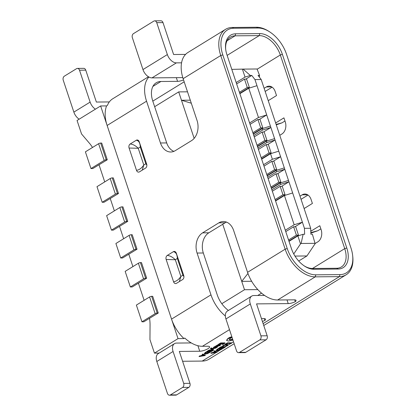 <?xml version="1.0" encoding="UTF-8"?>
<svg xmlns="http://www.w3.org/2000/svg" width="416" height="416" viewBox="0 0 416 416"><rect width="100%" height="100%" fill="white"/><g stroke="black" fill="none" stroke-linecap="round" stroke-linejoin="round"><path stroke-width="0.62" d="M107.271 159.78L92.836 168.537L90.964 168.553L104.172 160.425A1.529 0.421 -18.4 0 1 106.231 159.786L107.271 159.78L101.712 143.062L100.672 143.068L106.231 159.786M100.672 143.068A1.529 0.421 -18.4 0 0 98.613 143.707L85.4 151.84L90.964 168.553M137.025 249.22L122.59 257.977L120.713 257.998L115.898 243.506L129.106 235.373A1.529 0.421 161.6 0 1 131.165 234.738L132.205 234.728L137.025 249.22L135.985 249.231A1.529 0.421 161.6 0 0 133.926 249.865L120.713 257.998M119.839 207.511A1.529 0.421 161.6 0 1 121.898 206.877L122.938 206.866L127.759 221.354L113.324 230.116L111.446 230.131L106.626 215.644L119.839 207.511L124.66 221.998L111.446 230.131M127.759 221.354L126.714 221.364A1.529 0.421 161.6 0 0 124.66 221.998M116.657 194.62L104.052 202.254L102.18 202.27L115.388 194.137A1.529 0.421 -18.4 0 1 117.447 193.502L118.487 193.492L116.657 194.62M118.487 193.492L113.298 177.887L112.258 177.897A1.529 0.421 -18.4 0 0 110.198 178.532L96.985 186.664L102.18 202.27M92.482 147.477A30.545 22.339 -90.5 0 0 89.653 143.499L81.546 133.962L77.059 120.474L100.636 105.96L106.59 105.903L107.401 105.404A30.545 19.058 58.4 0 1 112.757 98.764L148.476 76.773M249.616 122.944L258.482 117.484L248.752 88.228L239.886 93.683M231.795 69.373L242.393 69.124L245.045 77.085L236.179 82.54M245.045 77.085L250.297 75.462L251.805 75.447L254.951 79.581L270.421 126.09L262.189 128.632L262.652 130.021L253.791 135.481M262.189 128.632L253.323 134.087M257.962 148.018L266.822 142.563L266.36 141.17L257.499 146.624M256.984 85.686L248.752 88.228M258.482 117.484L266.713 114.946L259.329 119.491M242.393 69.124L243.126 69.108L250.297 75.462M262.652 130.021L270.884 127.483L274.591 138.627L275.054 140.02L266.822 142.563M270.421 126.09L270.884 127.483L263.5 132.028M274.591 138.627L266.36 141.17M243.126 69.108L257.031 68.983L259.558 75.379L258.055 75.39L261.201 79.524L254.951 79.581M261.669 159.162L270.53 153.707L272.386 159.281L263.52 164.736M267.691 177.273L276.557 171.818L276.094 170.425L267.228 175.88M293.758 253.984L300.524 243.864L297.877 235.903L289.011 241.363M271.861 189.816L280.727 184.356L288.959 181.818L292.666 192.962L284.435 195.504L294.169 224.76L285.303 230.214M284.435 195.504L275.569 200.959M280.727 184.356L280.264 182.962L271.398 188.422M272.386 159.281L280.618 156.738L288.959 181.818L281.575 186.363M267.67 144.57L275.054 140.02L280.618 156.738L273.234 161.288M278.762 151.169L270.53 153.707M284.326 167.887L276.094 170.425M276.557 171.818L284.788 169.276L277.404 173.826M300.524 243.864L301.127 243.464L303.129 234.281L297.877 235.903M294.169 224.76L302.401 222.217L304.429 228.327L304.637 234.27L303.129 234.281M292.666 192.962L302.401 222.217L295.012 226.767M288.496 180.424L280.264 182.962M301.127 243.464L315.032 243.339L315.104 243.734L306.93 255.96L298.693 261.024M304.429 228.327L310.679 228.27L310.887 234.213L312.39 234.198L315.032 243.339M259.558 75.379L259.36 77.111M310.679 228.27L261.201 79.524M225.342 315.978A30.545 19.058 -121.6 0 1 210.974 294.84L171.543 319.114A30.545 19.058 58.4 0 0 183.986 338.562L178.027 338.619L100.636 105.96M178.027 338.619L154.45 353.132L159.146 353.09M154.45 353.132L149.963 339.638L150.051 325.057A30.545 22.339 -90.5 0 0 149.536 318.266M144.118 300.321L138.403 283.156M132.902 266.609L128.768 254.176M123.63 238.748L119.496 226.314M114.364 210.881L110.23 198.453M104.723 181.906L99.013 164.736M261.544 293.134L257.722 295.49M187.512 91.816L178.698 91.9L154.653 106.699M257.842 289.609L244.504 289.728L221.811 303.696M244.504 289.728L241.727 281.367L251.654 281.278M178.698 91.9L194.152 138.367M222.726 224.255L241.727 281.367L247.952 273.447M191.303 103.215L181.475 100.256L190.294 100.178M294.97 256.069L306.93 255.96M251.805 75.447L245.887 79.087M249.356 87.443L247.27 87.459L244.488 79.102L246.574 79.082L249.356 87.443L239.772 93.34M247.27 87.459L239.424 92.295M244.488 79.102L236.642 83.933M262.792 127.842L260.712 127.863L257.93 119.501L260.016 119.486L262.792 127.842L253.209 133.744M260.712 127.863L252.86 132.694M257.93 119.501L250.084 124.337M266.963 140.384L264.883 140.4L262.101 132.044L264.186 132.023L266.963 140.384L257.384 146.281M264.883 140.4L257.031 145.231M262.101 132.044L254.254 136.874M271.133 152.922L269.053 152.937L266.271 144.581L268.356 144.56L271.133 152.922L261.555 158.818M269.053 152.937L261.206 157.773M266.271 144.581L258.424 149.412M276.697 169.64L274.612 169.655L271.835 161.299L273.915 161.278L276.697 169.64L267.114 175.536M274.612 169.655L266.765 174.491M271.835 161.299L263.983 166.13M276.006 173.836L278.086 173.82L280.868 182.177L278.788 182.198L276.006 173.836L268.154 178.667M280.868 182.177L271.284 188.074M278.788 182.198L270.936 187.028M280.176 186.373L282.256 186.358L285.038 194.714L282.958 194.735L280.176 186.373L272.329 191.209M285.038 194.714L275.454 200.616M282.958 194.735L275.106 199.566M293.613 226.777L295.698 226.756L298.48 235.118L296.395 235.139L293.613 226.777L285.766 231.608M298.48 235.118L288.896 241.015M296.395 235.139L288.548 239.97M158.252 313.024L152.693 296.306L151.648 296.317A1.529 0.421 -18.4 0 0 149.594 296.951L136.38 305.084L141.939 321.802L155.152 313.669A1.529 0.421 -18.4 0 1 157.212 313.035L158.252 313.024L143.816 321.786L141.939 321.802M144.836 279.323L132.231 286.957L130.354 286.972L125.164 271.372L138.377 263.24A1.529 0.421 -18.4 0 1 140.436 262.605L141.476 262.595L146.666 278.195L144.836 279.323M130.354 286.972L143.567 278.84A1.529 0.421 -18.4 0 1 145.626 278.205L146.666 278.195M315.068 243.537L317.829 241.842A9.162 6.703 -90.5 0 0 321.147 229.726L319.81 225.727L311.095 231.093A1.529 0.421 -18.4 0 1 310.783 231.26M304.086 265.793A21.382 13.343 58.4 0 0 312.478 268.486L336.643 268.268A21.382 13.343 58.4 0 0 341.364 266.968A21.382 13.343 58.4 0 0 344.734 248.628L280.316 54.98A21.382 13.343 58.4 0 0 259.246 35.61L235.087 35.828A21.382 13.343 58.4 0 0 230.365 37.123A21.382 13.343 58.4 0 0 225.706 49.462M275.647 122.954L283.93 117.858L285.262 121.857A9.162 6.703 89.5 0 1 281.944 133.973L279.76 135.314M264.118 88.306L266.308 86.96A9.162 6.703 89.5 0 1 269.001 86.154A9.162 6.703 89.5 0 1 275.184 91.567L276.515 95.566L268.232 100.667M304.117 208.536L312.4 203.434L311.064 199.43A9.162 6.703 -90.5 0 0 304.886 194.022A9.162 6.703 -90.5 0 0 302.188 194.828L300.004 196.17M265.169 91.452L272.116 87.173M284.976 121.004L281.96 122.86L276.281 124.862M320.861 228.873L317.845 230.729L310.851 233.126M308.001 195.036L301.049 199.316M211.723 348.223L210.876 348.436L210.792 349.076L212.935 349.866L213.47 349.539L211.817 349.024L215.769 348.124L211.588 348.863L211.266 348.728L211.635 347.948L211.162 347.953L210.699 348.795M215.592 347.859L211.255 348.483M213.47 349.539L212.378 348.936M216.585 345.722L215.613 346.05L215.706 346.325L217.651 346.31L219.866 345.639L220.605 345.015L220.09 345.02L219.487 345.613L218.145 345.987L218.899 345.452L218.889 344.859L215.706 346.325M218.795 344.578L219.31 344.973L218.795 344.578L217.901 344.739L216.611 345.717M220.605 345.015L219.996 344.744L218.624 345.649M220.693 344.412L222.659 343.496L224.011 343.486L222.42 344.469L222.903 344.464L225.035 343.153L224.942 342.872L220.704 342.914L218.483 344.282L219.055 344.557L220.745 343.517L222.17 343.502L220.693 344.412L220.6 344.136L221.619 343.507M223.46 343.491L222.326 344.188L222.42 344.469M225.618 344.469L223.054 345.498L222.248 346.481L225.066 345.166L226.678 344.9L227.521 345.16L225.638 346.45L225.545 346.169L227.427 344.88M225.638 346.45L227.36 345.842L228.254 344.911L227.115 344.282L225.924 344.406M227.427 342.852L225.243 344.193L225.337 344.474L227.469 343.455L231.223 343.418L231.754 343.091L231.66 342.815L227.427 342.852L227.521 343.132L225.337 344.474M221.14 348.213L223.106 347.298L224.463 347.287L222.867 348.27L223.356 348.265L225.482 346.954L225.389 346.674L221.156 346.71L218.93 348.083L219.508 348.353L221.198 347.313L222.622 347.303L221.14 348.213L221.052 347.932L222.066 347.308M223.907 347.292L222.773 347.989L222.867 348.27M222.477 348.8L218.244 348.842L216.096 350.522L217.048 350.891L219.175 350.496L222.477 348.8L222.388 348.525L218.15 348.561L216.06 350.423M214.458 351.541L213.008 352.43L211.427 352.7L210.928 353.345L216.741 352.336L217.308 351.983L214.646 351.052L214.058 351.416L214.817 351.65L213.096 352.711L210.928 353.345M217.308 351.983L214.557 350.776L214.058 351.416M217.526 346.939L216.585 346.835L214.313 347.651L215.66 346.752L214.131 347.251L213.512 347.776L213.834 347.979L216.726 347.069L215.597 347.875L216.112 347.87L217.526 346.939L217.116 346.46L217.433 346.658L216.492 346.554L214.219 347.37M216.767 346.882L215.504 347.599L215.597 347.875M213.834 347.979L213.418 347.5L213.741 347.698L213.418 347.5L214.037 346.975L215.02 346.476L215.66 346.752M209.248 351.458L211.208 350.548L212.566 350.532L210.969 351.515L211.458 351.51L213.585 350.199L213.491 349.924L209.258 349.96L207.033 351.328L207.61 351.603L209.3 350.563L210.725 350.548L209.248 351.458L209.154 351.182L210.168 350.553M212.009 350.537L210.876 351.239L210.969 351.515M210.579 352.05L206.346 352.087L204.199 353.772L205.15 354.141L207.277 353.74L210.579 352.05L210.491 351.77L206.253 351.811L204.162 353.668M202.561 354.786L201.11 355.68L199.529 355.95L199.03 356.59L204.844 355.581L205.41 355.233L202.748 354.302L202.16 354.666L202.925 354.9L201.198 355.956L199.03 356.59M205.41 355.233L202.66 354.021L202.16 354.666M231.379 337.464L231.358 336.913L229.57 337.449L227.838 338.515L226.559 340.272M232.648 339.165L230.084 339.669L229.18 339.472M352.638 255.434L352.752 256.443A30.545 19.058 -121.6 0 1 346.164 274.773A30.545 19.058 -121.6 0 1 339.425 276.624L315.26 276.848A30.545 19.058 -121.6 0 1 285.163 249.174L220.745 55.52A30.545 19.058 -121.6 0 1 225.56 29.323A30.545 19.058 -121.6 0 1 232.305 27.472L256.469 27.248A30.545 19.058 -121.6 0 1 269.058 31.476L269.911 32.032A29.016 18.106 58.4 0 0 257.946 28.018L233.782 28.236A29.016 18.106 58.4 0 0 222.799 54.886L287.222 248.539A29.016 18.106 58.4 0 0 315.812 274.825L339.976 274.607A29.016 18.106 58.4 0 0 352.638 255.434A29.016 18.106 58.4 0 0 350.958 247.957L286.541 54.309A29.016 18.106 58.4 0 0 269.911 32.032M286.998 299.91L288.226 303.597A6.11 1.68 161.6 0 0 295.308 301.683A6.11 1.68 161.6 0 0 296.052 300.414A6.11 1.68 161.6 0 0 294.32 299.842L277.659 299.993L315.26 276.848L315.812 274.825M288.226 303.597L256.563 303.883L267.176 335.785L260.926 335.842A3.052 2.236 89.5 0 1 259.823 339.882L239.496 352.394A3.052 2.236 89.5 0 1 238.597 352.659A3.052 2.236 89.5 0 1 236.538 350.86L225.924 318.952A9.162 5.72 58.4 0 1 227.37 311.095L251.758 296.078A9.162 5.72 58.4 0 0 250.312 303.94L260.926 335.842M262.402 321.433A6.11 1.68 161.6 0 0 264.82 320.45A6.11 1.68 161.6 0 0 265.564 319.181A6.11 1.68 161.6 0 0 263.832 318.609L261.466 318.63M191.277 342.935L176.545 343.07A9.162 5.72 58.4 0 0 174.522 343.626A9.162 5.72 58.4 0 0 173.077 351.484L183.69 383.386A3.052 2.236 89.5 0 1 182.582 387.426L188.833 387.369A3.052 2.236 -90.5 0 0 189.94 383.328L179.327 351.426L199.737 351.239A6.11 1.68 161.6 0 0 207.969 348.702A6.11 1.68 161.6 0 0 209.602 346.809A6.11 1.68 161.6 0 0 207.87 346.237L202.452 346.284A30.545 19.058 -121.6 0 1 184.798 338.062L183.986 338.562M216.31 352.409L202.223 361.078L182.598 361.26M95.415 109.169A9.162 5.72 -121.6 0 1 90.121 102.107L79.508 70.205A3.052 2.236 -90.5 0 0 77.449 68.401L83.694 68.344A3.052 2.236 89.5 0 1 85.758 70.148L96.366 102.05L109.32 101.93M185.572 54.397L173.607 54.506L162.994 22.604L156.744 22.662A3.052 2.236 -90.5 0 0 154.684 20.857A3.052 2.236 -90.5 0 0 153.785 21.122L133.458 33.639A3.052 2.236 -90.5 0 0 132.356 37.674L142.969 69.576A9.162 5.72 -121.6 0 0 151.996 77.88L182.801 77.6M181.558 62.816L176.389 62.868A9.162 5.72 -121.6 0 1 167.357 54.564L156.744 22.662M183.555 79.919A6.11 1.68 -18.4 0 1 177.559 81.344L160.898 81.494A21.382 13.343 58.4 0 0 156.177 82.794A21.382 13.343 58.4 0 0 152.802 101.135L166.707 142.927A15.272 11.17 -90.5 0 0 173.878 151.362M171.543 319.114L107.12 125.466A30.545 19.058 -121.6 0 1 106.59 105.903M148.897 77.017A30.545 19.058 58.4 0 0 146.557 101.192L160.456 142.984A15.272 11.17 -90.5 0 0 170.758 152.001A15.272 11.17 -90.5 0 0 175.256 150.66L191.516 140.65A15.272 11.17 -90.5 0 0 197.044 120.463L183.139 78.671A30.545 19.058 -121.6 0 1 187.959 52.468L225.56 29.323M79.154 119.179A9.162 5.72 -121.6 0 1 73.861 112.117L63.248 80.215A3.052 2.236 -90.5 0 1 64.35 76.175L76.549 68.671A3.052 2.236 -90.5 0 1 77.449 68.401M346.793 247.993A22.906 14.295 -121.6 0 1 338.125 269.032L313.96 269.256A22.906 14.295 -121.6 0 1 304.517 266.084A22.906 14.295 -121.6 0 1 291.387 248.498L226.964 54.85A22.906 14.295 -121.6 0 1 225.638 48.948A22.906 14.295 -121.6 0 1 235.638 33.81L259.802 33.592A22.906 14.295 -121.6 0 1 282.376 54.345L346.793 247.993L344.734 248.628L312.478 268.486L313.96 269.256M139.454 171.86L145.553 168.106A3.052 2.236 -90.5 0 0 146.656 164.07L139.24 141.778A3.052 2.236 -90.5 0 0 137.181 139.974A3.052 2.236 -90.5 0 0 136.282 140.244L130.182 143.998A3.052 2.236 -90.5 0 0 129.08 148.034L136.495 170.326A3.052 2.236 -90.5 0 0 138.554 172.13A3.052 2.236 -90.5 0 0 139.454 171.86M210.974 294.84L197.07 253.048A15.272 11.17 89.5 0 1 202.597 232.856L218.858 222.846A15.272 11.17 89.5 0 1 223.356 221.51A15.272 11.17 89.5 0 1 233.657 230.526L247.562 272.319A30.545 19.058 58.4 0 0 277.659 299.993M167.258 255.45L173.358 251.696A3.052 2.236 89.5 0 1 174.257 251.43A3.052 2.236 89.5 0 1 176.316 253.23L183.732 275.522A3.052 2.236 89.5 0 1 182.624 279.557L176.53 283.312A3.052 2.236 89.5 0 1 175.63 283.582A3.052 2.236 89.5 0 1 173.571 281.778L166.156 259.485A3.052 2.236 89.5 0 1 167.258 255.45C170.019 255.7 172.702 257.13 175.313 259.735L177.346 258.482L182.905 275.2L183.638 275.246M228.41 310.456A21.382 13.343 -121.6 0 1 217.22 294.783L203.32 252.99A15.272 11.17 89.5 0 1 208.848 232.799L225.108 222.794A15.272 11.17 89.5 0 1 226.486 222.092M154.684 20.857L160.935 20.8A3.052 2.236 89.5 0 1 162.994 22.604M146.562 163.795L145.829 163.748L140.27 147.03L140.712 146.198M130.182 143.998C132.943 144.248 135.626 145.678 138.237 148.278L140.27 147.03C140.114 142.917 138.783 140.655 136.282 140.244M146.853 165.126L145.829 163.748L143.796 164.996L142.246 170.144M136.495 170.326C139.204 169.967 141.643 168.189 143.796 164.996L138.237 148.278L129.08 148.034M202.223 361.078A30.545 19.058 58.4 0 0 208.967 359.226L234.161 343.72M174.522 343.626L158.262 353.631A9.162 5.72 58.4 0 0 156.816 361.494L167.43 393.396A3.052 2.236 89.5 0 0 169.489 395.2A3.052 2.236 89.5 0 0 170.388 394.93L182.582 387.426M264.555 295.428L253.781 295.526A9.162 5.72 58.4 0 0 251.758 296.078M259.823 339.882L266.068 339.825L245.747 352.336L239.496 352.394M238.597 352.659L244.847 352.602A3.052 2.236 -90.5 0 0 245.747 352.336M266.068 339.825A3.052 2.236 -90.5 0 0 267.176 335.785M177.788 257.65L177.346 258.482C177.19 254.368 175.859 252.106 173.358 251.696M179.322 281.596L180.872 276.453L182.905 275.2L183.929 276.583M166.156 259.485L175.313 259.735L180.872 276.453C178.714 279.646 176.28 281.419 173.571 281.778M295.308 301.683L294.7 299.848M264.82 320.45L264.207 318.614M188.833 387.369L176.639 394.878L170.388 394.93M169.489 395.2L175.739 395.143A3.052 2.236 -90.5 0 0 176.639 394.878M231.754 343.091L227.521 343.132M228.254 344.911L227.209 344.557L225.144 344.9L222.248 346.481M225.482 346.954L221.244 346.991L221.156 346.71M221.244 346.991L219.024 348.358M216.804 350.288L217.594 350.548L219.242 350.256L221.458 349.133L218.192 349.164L216.814 350.34M218.244 348.842L218.15 348.561M216.71 350.007L217.5 350.267L219.149 349.981L220.906 349.138M215.129 351.749L213.741 352.602L216.502 352.154L215.129 351.749M214.646 351.052L214.557 350.776M213.096 352.711L213.008 352.43M211.52 352.981L211.427 352.7M214.401 352.201L215.8 351.962M225.035 343.153L220.797 343.19L220.704 342.914M220.797 343.19L218.577 344.562M216.554 345.639L216.705 345.992M218.644 345.233L217.37 345.519L217.058 345.862L217.454 345.998L218.405 345.181M217.058 345.862L217.454 345.998L217.36 345.717L218.561 344.984M220.09 345.02L219.996 344.744M216.226 346.008L216.133 345.727M216.965 345.587L217.36 345.717M217.745 345.992L217.651 345.717M215.114 346.757L215.02 346.476M215.545 347.23L215.457 346.949M214.25 347.459L214.516 347.277M211.588 348.863L211.5 348.587M211.255 348.228L211.162 347.953M210.428 348.592L210.792 349.076M213.585 350.199L209.352 350.241L209.258 349.96M209.352 350.241L207.126 351.608M204.906 353.532L205.696 353.792L207.345 353.506L209.56 352.383L206.294 352.414L204.916 353.584M206.346 352.087L206.253 351.811M204.812 353.257L205.603 353.517L207.251 353.226L209.009 352.388M203.232 354.999L201.843 355.852L204.589 355.41L203.232 354.999M202.748 354.302L202.66 354.021M201.198 355.956L201.11 355.68M199.623 356.226L199.529 355.95M202.504 355.446L203.902 355.212M232.742 339.446L230.178 339.95L229.19 339.622L229.944 338.666L231.473 337.745L231.452 337.194L227.932 338.79L226.611 340.428L228.384 341.068L232.97 340.142M231.473 337.745L231.358 336.913M229.663 337.724L229.57 337.449M227.932 338.79L227.838 338.515M276.136 124.42L281.96 122.86M310.83 232.606L317.845 230.729M98.613 143.707L104.172 160.425M133.926 249.865L129.106 235.373M135.985 249.231L131.165 234.738M121.898 206.877L126.714 221.364M110.198 178.532L115.388 194.137M112.258 177.897L117.447 193.502M155.152 313.669L149.594 296.951M157.212 313.035L151.648 296.317M143.567 278.84L138.377 263.24M145.626 278.205L140.436 262.605M257.135 69.248L280.316 54.98L282.376 54.345M310.742 230.032L311.095 231.093M339.976 274.607L339.425 276.624L263.12 323.596M202.452 346.284L229.481 329.649M233.527 341.812L231.702 342.935M230.911 343.424L228.223 345.077M225.997 346.445L225.43 346.793M223.044 348.265L222.425 348.644M219.762 350.288L217.256 351.827M152.802 101.13L184.184 81.812M227.141 55.375L259.246 35.61L259.802 33.592M227.084 40.758L235.087 35.828L235.638 33.81M176.389 62.868L151.996 77.88M152.896 86.424L160.898 81.494M146.557 101.192L107.12 125.466M222.799 54.886L220.745 55.52L183.139 78.671M287.222 248.539L285.163 249.174L247.562 272.319M166.707 142.927L160.456 142.984M177.559 81.344L176.332 77.657M167.357 54.564L142.969 69.576M85.758 70.148L79.508 70.205M90.121 102.107L73.861 112.117M225.108 222.794L218.858 222.846M208.848 232.799L202.597 232.856M203.32 252.99L197.07 253.048M250.312 303.94L225.924 318.952M197.902 345.712L199.737 351.239M189.94 383.328L183.69 383.386M173.077 351.484L156.816 361.494M257.946 28.018L256.469 27.248M233.782 28.236L232.305 27.472M338.125 269.032L336.643 268.268M223.148 345.779L223.054 345.498M226.86 345.847L226.772 345.571M227.209 344.557L227.115 344.282M225.144 344.9L225.051 344.62M217.105 349.539L217.012 349.263M220.834 349.518L220.74 349.242M217.594 350.548L217.5 350.267M219.242 350.256L219.149 349.981M219.487 345.613L219.393 345.337M217.994 345.02L217.901 344.739M217.069 345.441L216.98 345.166M218.338 345.571L218.244 345.29M214.131 347.251L214.037 346.975M216.564 347.412L216.476 347.131M216.585 346.835L216.492 346.554M214.734 347.568L214.64 347.287M210.876 348.436L210.782 348.156M205.208 352.789L205.114 352.508M208.936 352.768L208.842 352.487M205.696 353.792L205.603 353.517M207.345 353.506L207.251 353.226M230.178 339.95L230.084 339.669M266.308 86.96L271.716 86.908M302.188 194.828L307.596 194.776M346.164 274.773L263.754 325.504M213.502 347.875L213.408 347.599M217.537 346.84L217.443 346.564M231.837 337.319L231.743 337.043"/></g></svg>
